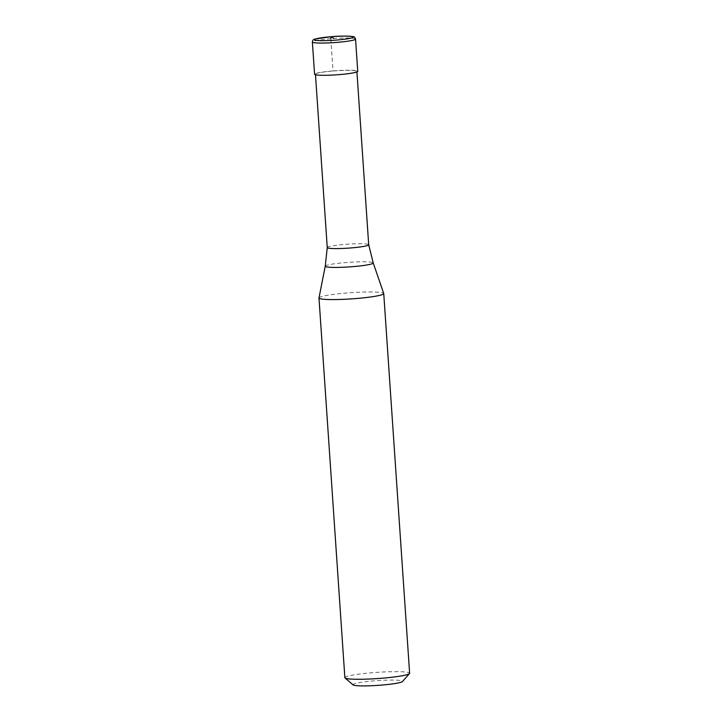 <?xml version="1.0" encoding="UTF-8"?>
<svg xmlns="http://www.w3.org/2000/svg" width="722" height="722" viewBox="0 0 722 722"><rect width="100%" height="100%" fill="white"/><g stroke="black" fill="none" stroke-linecap="round" stroke-linejoin="round"><path stroke-width="0.54" stroke-dasharray="3.61 2.71" d="M355.549 39.069A21.633 2.076 176.1 0 0 330.82 38.699L333.013 70.927A21.633 2.076 176.1 0 1 357.742 71.297M333.013 70.927A21.633 2.076 -3.9 0 0 314.575 74.24M315.433 74.186A20.767 1.995 -3.9 0 1 333.14 71A20.767 1.995 176.1 0 1 356.885 71.361A20.767 1.995 176.1 0 1 339.178 74.537A20.767 1.995 -3.9 0 1 315.433 74.186L315.478 74.763M327.256 247.565L327.256 247.574A20.767 1.995 -3.9 0 1 344.963 244.397A20.767 1.995 176.1 0 1 368.698 244.74L368.698 244.74M318.989 297.897A32.454 3.114 -3.9 0 1 346.641 293.006A32.454 3.114 176.1 0 1 383.725 293.484M344.863 677.669A32.454 3.114 -3.9 0 1 372.534 672.696A32.454 3.114 176.1 0 1 409.627 673.256M353.067 684.898A24.882 2.383 -3.9 0 1 374.14 680.864A24.882 2.383 176.1 0 1 402.479 681.532M330.82 38.699A21.633 2.076 -3.9 0 0 312.373 42.011M325.252 266.183A24.043 2.301 -3.9 0 1 345.739 262.555A24.043 2.301 176.1 0 1 373.211 262.916M356.885 71.361L356.921 71.938"/><path stroke-width="1.08" d="M355.549 39.069L357.742 71.297A21.633 2.076 176.1 0 1 339.304 74.61A21.633 2.076 -3.9 0 1 314.575 74.24L312.373 42.011A21.633 2.076 -3.9 0 0 337.102 42.381A21.633 2.076 176.1 0 0 355.549 39.069C354.863 37.219 353.933 36.389 352.778 36.569C346.262 35.892 338.988 35.938 330.956 36.723L315.343 38.979C313.556 39.15 312.572 40.161 312.373 42.011M356.921 71.938L368.698 244.749A20.767 1.995 176.1 0 1 368.698 244.749A20.767 1.995 176.1 0 1 351 247.935A20.767 1.995 -3.9 0 1 327.256 247.574A20.767 1.995 -3.9 0 0 327.256 247.574L325.252 266.183A24.043 2.301 -3.9 0 0 352.733 266.653A24.043 2.301 176.1 0 0 373.211 262.916L383.725 293.484A32.454 3.114 176.1 0 1 383.743 293.565A32.454 3.114 176.1 0 1 356.081 298.538A32.454 3.114 -3.9 0 1 318.98 297.978L344.863 677.669A32.454 3.114 -3.9 0 0 345.035 677.958A32.454 3.114 -3.9 0 0 381.965 678.229A32.454 3.114 176.1 0 0 409.491 673.563A32.454 3.114 176.1 0 0 409.627 673.256L383.743 293.565M409.491 673.563L402.479 681.532A24.882 2.383 176.1 0 1 381.378 685.106A24.882 2.383 -3.9 0 1 353.067 684.898L345.035 677.958M325.252 266.183L318.989 297.897A32.454 3.114 -3.9 0 0 318.98 297.978M333.817 38.392L330.983 36.732L330.82 38.699M330.983 36.732A19.476 1.868 176.1 0 1 353.031 36.822A19.476 1.868 176.1 0 1 336.642 40.053A19.476 1.868 -3.9 0 1 314.593 39.963A19.476 1.868 -3.9 0 1 330.983 36.732M368.698 244.74L373.211 262.916M315.478 74.763L327.256 247.574"/></g></svg>
